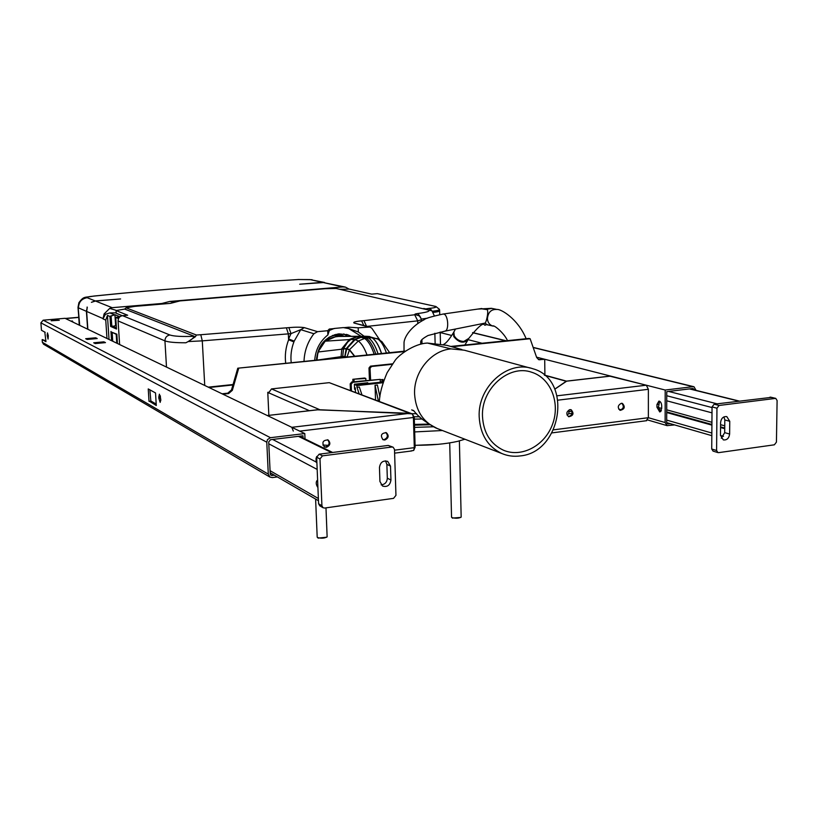<?xml version="1.0" encoding="UTF-8"?>
<svg xmlns="http://www.w3.org/2000/svg" width="818" height="818" viewBox="0 0 818 818"><rect width="100%" height="100%" fill="white"/><g stroke="black" fill="none" stroke-linecap="round" stroke-linejoin="round"><path stroke-width="1.23" d="M260.789 281.913L236.167 283.907M197.138 287.241L196.463 287.118M95.246 300.932L120.604 298.959L95.471 301.024L91.401 302.323L95.246 300.932L87.148 297.701C86.391 297.118 88.743 296.586 94.193 296.075C128.058 292.558 162.209 289.562 196.657 287.098M174.52 302.312L169.745 301.453L161.841 303.488L112.138 307.68L109.714 308.396L104.101 313.918L103.017 318.897L105.389 314.306L109.827 312.916L116.197 312.844M169.745 301.453L342.906 286.924L345.533 287.149L349.081 289.102M345.063 287.036L322.394 282.353L299.695 284.224L324.562 282.476M109.029 339.46L107.434 315.4L109.96 316.474L114.919 314.685L119.898 316.75M109.96 316.474L110.614 326.413L116.504 329.041L115.716 317.374L119.694 316.924M115.737 317.394L118.518 318.56M106.974 338.468L105.747 320.083L107.434 315.4M102.996 318.56L86.636 311.433L87.863 329.286M111.821 325.861L111.054 315.707M114.919 314.685L115.635 325.636L112.904 326.331M110.614 326.413L111.718 325.799L116.412 327.885M79.254 325.145L78.18 307.711L79.683 301.924L78.896 302.742L77.996 307.394L79.08 320.503M86.636 311.433L87.301 307.159L86.411 311.331L78.487 307.875C78.651 302.118 81.544 298.723 87.148 297.701M87.076 307.067L87.117 307.66M87.638 329.173L86.411 311.331M115.635 325.636L116.279 325.922M116.841 334.173L117.424 343.499L116.841 334.173L111.504 332.108M116.197 334.265L116.79 343.182M162.71 304.02L161.841 303.488M338.856 336.402L336.218 336.464L325.175 341.188L317.998 352.006L316.934 360.114M316.883 360.114C317.936 345.319 325.349 337.405 339.112 336.402M332.629 335.411L343.09 335.85M344.705 336.362L344.204 336.188C339.041 334.521 333.908 334.92 328.795 337.384M335.697 334.419L341.454 335.36M334.409 334.777L342.272 335.605M342.589 357.486L343.54 348.57L347.609 342.169L350.902 339.46L349.337 339.531L341.863 348.621L340.973 357.66M349.337 339.531L356.781 336.576L363.959 336.208M344.501 357.292L344.439 356.474L340.84 356.689L317.476 360.053M317.998 352.006L346.74 348.621L346.147 348.836L344.818 356.454L340.84 356.689M344.859 357.261L346.627 348.867L355.135 339.664L358.345 341.004C361.597 343.458 364.491 348.12 367.037 354.992M344.981 357.251L344.818 356.454L347.026 357.037L349.511 349.675L358.345 341.004L364.664 338.447L372.006 337.711L377.967 339.081L381.975 341.699M354.756 356.249L349.511 349.675L346.74 348.621L354.92 339.644L362.558 336.801L369.756 336.515M314.715 360.339C315.472 349.838 319.869 341.362 327.885 334.91L329.378 330.452L334.204 328.468L343.356 327.599L348.846 328.611L358.325 331.985L364.092 336.218L368.611 336.423L372.088 337.722C375.84 340.349 378.99 345.605 381.556 353.509M341.863 348.621L346.259 348.591L354.327 339.593L350.902 339.46L356.822 336.924L361.014 336.147M343.754 333.908L347.65 336.351M351.27 336.331L347.875 334.848L339 333.846C325.308 336.535 317.783 345.308 316.454 360.165M348.785 328.591L360.942 336.157M379.849 340.063L371.822 328.222L369.92 327.057L358.182 327.814L358.325 331.985M329.378 330.452L329.317 329.041L334.501 328.55M348.846 328.611L348.795 327.2L358.182 327.814M343.652 327.691L348.795 327.2M327.885 334.91L327.721 330.707L317.558 331.668L304.337 327.64C300.584 327.047 295.431 327.047 288.866 327.629L200.788 334.726L202.281 340.861L288.345 333.867L286.412 327.865M291.218 362.742C290.421 355.646 291.32 348.703 293.907 341.914L288.611 339.797L288.345 333.867L291.024 333.611L300.738 329.664L313.887 333.744L317.558 331.668M313.887 333.744C307.66 341.914 304.368 351.147 304.01 361.433M327.721 330.707L329.317 329.041M122.219 315.697L116.228 313.243L116.044 310.554L124.694 309.081L126.084 307.834L196.402 335.022L195.4 336.719L188.15 341.566L202.281 340.861L204.735 385.462M169.868 334.991C166.708 335.615 165.062 337.578 164.939 340.871C168.314 342.159 175.287 342.793 185.88 342.773C190.502 340.462 193.324 338.304 194.336 336.3C182.077 336.771 173.917 336.341 169.868 334.991L122.547 315.666C119.673 316.208 118.191 317.967 118.089 320.932L119.632 344.552M122.547 315.666L127.649 315.216L116.044 310.554M435.708 306.443L377.323 293.642L435.882 306.484L439.399 309.286C439.849 310.022 437.507 310.676 432.385 311.239M431.894 310.82L336.137 288.468L324.92 288.734L179.878 300.922L170.492 303.366L134.663 306.382L126.084 307.834M339.899 289.327L349.235 289.102L371.669 294.132L377.323 293.642M185.88 342.773L188.15 341.566M194.336 336.3L124.694 309.081M363.775 325.38L361.587 320.861C355.39 321.464 352.865 322.169 354 322.998L368.12 326.873M366.454 326.106L363.949 320.636L361.587 320.861M293.907 341.914L294.224 341.106L288.57 338.938L291.024 333.611L288.866 327.629M442.967 314.061L443.704 314.071C448.141 314.633 449.317 330.554 444.972 331.137L428.008 335.513C418.479 340.871 421.178 341.576 420.646 344.143M480.687 308.662L487.211 309.664C488.878 311.535 486.004 324.071 484.737 323.161L445.023 331.126M355.472 392.292L355.309 387.926L354.501 387.374M352.926 381.842L352.834 379.296L364.613 378.028L365.81 378.448L365.881 380.442M352.834 379.296L365.81 378.448M354.02 379.726L354.092 381.72M366.27 382.906L367.006 383.673L383.376 381.873M354.47 384.194L356.904 385.595L383.11 382.712M378.397 401.004L375.043 385.288L377.395 385.033L379.91 396.822M375.544 399.92L375.043 385.288M361.914 394.746L359.337 387.026L356.965 387.282L356.904 385.595M356.965 387.282L359.092 393.673M422.17 419.02L414.307 419.102M414.46 424.409L428.714 424.092M414.675 431.924L442.436 430.524M429.767 424.767L414.481 425.145M414.542 427.364L433.295 426.781M459.389 440.933L461.168 517.068C458.908 518.387 455.861 518.571 452.037 517.63L451.536 516.956M452.446 518.07L460.8 517.426M325.983 507.855L327.128 536.843C324.521 538.346 321.321 538.581 317.537 537.528L317.19 536.945M318.192 538.101L326.771 537.201M661.701 408.53L659.748 411.965L656.946 407.221L656.956 404.542L658.899 401.096C660.555 401.393 661.486 402.977 661.701 405.83L661.701 408.53M659.594 401.239L658.49 407.027L660.607 411.618M696.046 390.36L693.991 386.75L692.999 386.679L665.187 390.033L665.126 422.548L667.079 425.636L674.574 424.91M670.3 423.673L667.652 423.898L666.68 422.344L666.742 391.658L692.989 388.478L694.513 389.981M440.196 332.548L451.812 335.513M468.141 339.685L482.037 343.243M536.547 357.169L665.187 390.033M270.441 437.702L43.17 320.186L65.031 318.304L304.787 433.56L270.441 437.702L267.496 439.583L266.78 442.18L268.294 474.123L269.94 477.078L272.322 477.589L277.384 476.935M47.178 335.216L47.475 332.875L48.282 335.83L48.057 339.102L47.178 335.216L48.211 335.124M158.784 397.129L159.398 394.164L160.798 399.429L160.175 402.384L158.856 398.346L158.784 397.129L160.379 396.955L160.809 400.513M160.359 395.861L160.379 396.955M43.17 320.186L40.9 322.834L41.462 330.267L45.205 332.323M44.837 332.364L45.961 341.648M45.511 341.443L42.209 339.542L45.9 340.85M303.069 437.988L302.977 435.779L270.533 439.706L268.703 441.945L270.216 473.867L271.044 475.35L274.572 475.299M149.898 390.155L150.87 401.321M149.755 401.444L149.009 401.321L148.242 388.939L155.522 392.947L156.289 405.513L149.755 401.444L151.32 401.27L156.207 404.072M155.512 405.063L156.258 404.982M155.492 404.746L156.238 404.665M149.009 401.321L150.573 401.157M103.896 341.842L105.481 342.619L95.246 343.57L93.702 342.783L103.896 341.842L103.958 342.762M95.696 337.793L97.209 338.54L87.168 339.46L85.685 338.703L95.696 337.793L95.747 338.672M54.407 320.094L59.315 320.257L51.197 320.789L54.407 320.094M42.168 339.756L42.362 342.302L43.61 344.235M304.787 433.56L305.012 438.939M233.069 384.521L208.253 387.149M268.856 415.36L267.772 392.323L268.406 392.251M538.356 359.521L544.706 359.317L538.857 359.716L536.69 357.548L530.125 338.734L528.909 338.447L450.718 346.443M544.706 359.317L544.911 375.217M238.621 368.56L232.353 390.309L228.59 393.57L223.089 394.164L222.261 393.765L227.762 393.172L231.514 389.92L237.772 368.202L404.532 351.587M451.812 346.75L530.125 338.734M237.772 368.202L405.237 351.086M232.936 384.971L209.009 387.517M78.692 317.292L65.307 318.437M72.833 322.057L72.178 320.953M78.702 317.435L65.573 318.57M70.9 321.126L72.362 321.034L73.109 322.19M621.312 403.305L622.426 403.407C625.433 406.924 624.686 409.235 620.197 410.35C617.334 407.701 617.702 405.35 621.312 403.305M619.788 410.176C623.623 408.785 624.308 406.485 621.823 403.294M569.941 409.624L571.168 409.746C574.195 413.407 573.387 415.738 568.755 416.74C565.882 414.02 566.281 411.648 569.941 409.624M568.377 416.566C572.385 415.268 573.121 412.947 570.586 409.613M567.048 415.043L568.674 413.775L569.236 409.798M566.669 381.168L554.829 389.163M646.322 420.636L648.367 417.701L648.367 389.307L646.312 385.206L609.931 376.198M554.798 389.112L566.455 381.127L544.328 375.053M326.433 447.313L324.429 446.945C321.597 442.466 322.813 440.135 328.079 439.961C330.871 442.998 330.319 445.452 326.433 447.313M324.194 446.802L325.687 446.955C329.45 445.248 330.083 442.845 327.578 439.747M384.818 440.012L383.039 439.726C380.114 435.473 381.208 433.131 386.321 432.691C389.174 435.657 388.673 438.09 384.818 440.012M382.763 439.583L384.02 439.675C387.742 437.927 388.325 435.534 385.789 432.497M322.834 445.043L328.355 445.329M410.789 450.953L413.683 450.442L414.297 447.661L413.417 417.487L412.609 414.102L409.675 413.315L317.578 409.828M267.21 415.544L319.49 409.603M409.675 413.315L291.791 427.313L293.314 431.076M291.791 427.313L267.425 415.595M318.11 409.685L412.047 413.806L414.245 417.016L415.125 447.139L413.714 450.421M411.72 413.673L329.245 382.66L271.504 388.918L268.427 393.141L267.793 392.865M659.441 410.513L661.128 410.984M666.701 412.538L711.905 425.125M720.546 427.528L724.728 428.693M659.052 409.787L661.384 410.431M666.701 411.914L711.916 424.47M720.556 426.873L724.738 428.029M666.721 400.8L712.008 412.855M713.102 451.117L711.721 449.01L712.049 406.924L714.155 404.194L771.129 397.395M723.95 416.873L724.809 419.961L724.697 432.64L721.282 438.264M720.474 435.278L723.337 439.9C726.885 440.288 728.981 438.336 729.625 434.031L729.758 421.29L726.803 416.618C723.286 416.28 721.21 418.243 720.597 422.507L720.474 435.278M718.664 452.64L717.877 452.569L716.599 450.483L716.957 408.202L719.073 405.462L775.75 398.376L777.1 400.513L776.435 442.119L774.38 444.808L718.664 452.64M317.905 487.078L317.558 487.017C315.983 484.42 315.809 482.242 317.057 480.493L317.65 480.882M319.848 505.861L318.591 503.776L316.668 457.221L319.143 454.174L388.253 445.432L393.008 447.16M385.534 460.861L386.873 464.389L387.323 478.223C386.986 482.283 384.92 484.491 381.137 484.849M390.503 466.086L387.712 461.403C383.039 460.227 380.288 462.272 379.46 467.538L379.93 481.485L382.558 486.056C387.272 487.354 390.074 485.33 390.953 479.992L390.503 466.086L386.873 464.389M391.904 447.027L393.182 447.241L394.491 449.399L395.953 495.35L393.55 498.356L324.603 508.05L323.008 507.712L321.914 505.708L319.991 458.918L322.476 455.851L391.904 447.027L388.253 445.432M316.893 462.64L316.188 462.282L316.034 458.509L316.73 456.485M355.36 389.194L354.572 389.276L354.388 384.204L367.763 382.742L367.793 383.581M366.781 383.581L366.75 382.855M354.552 388.785L355.339 388.703M350.441 390.38L350.206 383.836L351.208 384.215L352.732 382.343L380.206 379.358L351.72 381.975L350.206 383.836M370.605 379.92L370.022 368.315L371.515 366.484L392.078 364.317M370.401 379.174L369.378 378.816L369.93 379.992M369.378 378.816L369 367.977L370.022 368.315M380.217 379.777L382.967 379.48L383.049 381.914M371.515 366.484L370.493 366.137L369 367.977M370.493 366.137L392.425 363.836M380.298 382.211L380.206 379.358M382.926 381.924L380.288 381.801M382.016 381.607L381.945 379.593M351.454 390.769L351.208 384.215M482.487 416.393C481.045 388.703 509.011 363.949 531.782 372.282C550.78 378.161 560.494 402.957 552.549 424.215C544.931 445.595 521.618 458.1 503.387 450.186C490.422 443.98 483.448 432.722 482.487 416.393M438.182 428.867L435.994 428.029C422.834 421.689 415.697 410.391 414.593 394.112C413.509 372.139 431.106 350.441 451.066 348.897L464.266 350.196L530.176 368.028M479.184 416.802C480.238 434.501 487.784 446.73 501.812 453.509C507.6 455.953 513.673 456.771 520.033 455.943C561.956 452.528 572.958 379.184 532.712 368.714C507.958 359.767 477.61 386.709 479.184 416.802M416.628 413.724L411.74 413.683M415.063 445.278C431.475 445.329 445.636 444.031 457.548 441.383L464.921 439.225M415.074 445.329L438.254 444.327M419.706 416.771L414.235 416.791L419.675 416.74M260.901 281.883L298.406 279.531L261.003 281.893M197.527 287.026L236.371 283.887M112.138 307.68L95.471 301.024M322.394 282.353L342.906 286.924M324.163 282.394L309.971 279.582L322.057 282.282M309.971 279.582L298.406 279.531M78.896 302.742C84.039 295.646 84.52 297.875 93.978 296.034L94.193 296.075M114.05 314.664L109.827 312.916M103.017 318.897L105.747 320.083M110.951 331.464L111.555 340.677M116.534 310.462L109.714 308.396M104.101 313.918L105.389 314.306M78.18 307.711L79.704 325.359M112.741 341.239L112.158 332.405M358.131 336.351L336.218 336.464M349.245 339.593L325.175 341.188M337.865 333.979L343.366 335.922M344.951 356.444L346.791 348.877L349.378 349.91L354.511 356.27M381.863 341.597L389.665 352.681M374.174 354.266C371.505 346.362 368.335 341.086 364.664 338.447L360.39 337.088L354.327 339.593L361.249 337.139L368.366 336.413L377.967 339.081C381.321 341.505 384.133 346.147 386.403 353.018M378.069 353.867C375.411 345.758 372.19 340.4 368.407 337.793L364.705 336.546L368.049 336.392L372.006 337.711C375.759 340.339 378.918 345.605 381.474 353.519M356.781 336.576L362.783 336.811L366.229 338.09C369.961 340.738 373.161 346.065 375.83 354.092M367.742 336.372L365.697 336.27M364.061 336.515L358.938 336.259M360.39 337.088L355.268 336.934M434.91 306.413C437.119 307.067 435.534 307.691 430.166 308.274L431.648 310.656M430.166 308.274L429.194 308.355L430.513 310.124M429.194 308.355L425.779 308.907M427.119 309.214L426.771 309.224C431.761 310.666 428.806 312.098 417.886 313.519C414.982 313.897 414.174 314.286 415.483 314.685L363.949 320.636M420.646 317.394L417.886 313.519M421.27 319.092L427.702 318.13M434.338 315.86L432.047 310.973M118.089 320.932L164.939 340.871L166.494 367.077M200.788 334.726L196.402 335.022M424.89 308.703L426.771 309.224M423.796 308.447L424.542 308.713M417.783 323.427L417.712 320.85L421.342 319.797L421.209 318.826L419.409 315.942L415.8 314.766M367.374 326.362L417.712 320.85L414.91 315.165M433.428 312.394C437.875 311.863 439.941 311.249 439.634 310.574L439.481 309.582M369.603 326.975L354 322.998M416.986 314.818L415.483 314.685M294.224 341.106L300.738 329.664L304.337 327.64M288.611 339.797C285.697 347.476 284.725 355.309 285.697 363.304M488.111 324.95L485.892 324.634C483.039 327.987 487.058 315.656 468.775 338.417L463.775 341.474C459.471 341.239 456.291 339.327 454.235 335.769L453.847 331.996L454.522 330.738M493.356 326.147L487.702 324.858L484.737 323.161M486.536 309.327L491.863 308.396L496.587 309.378M468.233 339.49C463.816 343.836 458.99 342.875 453.786 336.607L453.387 332.844L454.051 331.597M507.497 340.636C504.174 333.1 493.714 324.449 492.804 326.034C489.501 324.93 487.702 322.415 487.426 318.499C488.162 312.108 491.352 309.092 497.007 309.46C500.851 308.897 517.855 318.652 526.148 338.734M355.032 384.9L366.842 383.611M656.946 407.221L658.49 407.027M656.956 404.542L658.5 404.348M692.999 386.679L533.193 347.538M505.759 340.809L472.569 332.691M618.694 409.112L621.291 409.869M553.551 429.839L648.367 417.701L665.126 422.548M667.232 423.652L668.224 423.939M47.25 336.147L48.303 336.055M158.856 398.346L160.451 398.172M266.78 442.18L40.9 322.834M268.294 474.123L42.362 342.302M270.359 474.522L272.23 475.606M538.827 359.501L540.044 359.818M231.514 389.92L232.353 390.309M227.762 393.172L228.59 393.57M568.674 413.775L572.14 413.346M571.976 411.249L569.256 411.587M566.179 381.229L610.678 376.106M646.312 385.206L557.119 395.8M558.019 400.145L648.367 389.307M544.676 375.339L566.097 381.229M299.736 431.127L413.417 417.487M414.297 447.661L394.521 450.186M329.245 382.66L409.706 413.294M319.531 409.593L271.504 388.918M268.406 392.681L309.388 410.697M668.654 391.433L717.079 403.826M666.731 395.738L712.049 407.558M689.472 388.908L738.634 401.096M666.68 420.094L711.844 433.029M720.484 435.503L723.501 436.362M658.51 407.569L661.701 408.438M666.701 409.818L711.926 422.292M720.576 424.675L724.758 425.82M729.625 434.031L724.697 432.64M729.758 421.29L724.809 419.961M716.599 450.483L711.721 449.01M716.957 408.202L712.049 406.924M719.073 405.462L714.155 404.194M775.116 398.335L770.014 397.129M270.063 470.687L318.376 498.499M268.795 443.806L317.169 469.42M272.65 439.45L316.177 462.006M298.396 436.331L331.566 452.599M390.953 479.992L387.323 478.223M321.914 505.708L318.591 503.776M319.991 458.918L316.668 457.221M322.476 455.851L319.143 454.174M316.73 458.867L316.034 458.509M352.732 382.343L351.72 381.975M425.575 343.233L427.385 343.049L451.066 348.897M197.435 287.016L236.279 283.877M93.968 296.034C127.649 292.578 161.841 289.592 196.565 287.087M298.089 279.5L312.087 279.705M115.716 317.374L116.473 328.887M111.453 332.077L116.841 334.562M358.734 336.28L336.955 336.413M379.542 339.879L376.945 338.458M368.366 336.413L363.09 336.188M347.875 334.848L346.403 334.409M350.585 329.122L349.552 328.826M422.016 343.836L421.904 339.613M421.382 321.167L421.352 319.981M435.115 343.018L434.859 333.253M440.483 343.734L440.186 332.067M439.736 314.593L439.634 310.891M481.853 308.498L443.192 314.03C431.454 316.607 425.145 318.478 424.286 319.644C410.902 326.443 404.399 336.985 404.031 342.558L404.02 351.208M443.581 344.419C445.912 343.458 449.184 339.593 453.387 332.844L455.452 329.102M477.732 309.092L491.475 308.314M464.849 344.991L467.61 340.533M451.546 517.211L449.706 442.896M452.569 518.183L451.792 517.477M317.2 537.17L315.605 499.072M318.274 538.172L317.445 537.467M472.661 332.578L506.158 340.779M533.142 347.384L693.838 386.709M667.079 425.636L647.784 420.002M269.94 477.078L43.446 344.143M610.371 376.075L566.383 381.137M551.976 432.886L646.711 420.687M267.292 415.534L318.703 409.624M411.761 450.943L394.613 453.152M689.942 388.847L739.114 401.035M666.69 422.63L711.824 435.667M712.989 451.086L717.877 452.569M770.648 397.17L775.648 398.356M270.165 472.753L318.468 500.728M299.429 436.209L332.65 452.466M319.685 505.759L323.008 507.712M501.812 453.509L435.994 428.029M379.368 401.382C379.695 393.611 382.282 384.051 387.129 372.691L395.176 360.298C398.795 355.063 413.99 343.662 427.385 343.049L446.74 345.319L461.935 349.562M437.364 428.581C425.912 422.62 418.151 416.771 414.082 411.035L411.679 409.89L413.601 410.544"/></g></svg>
